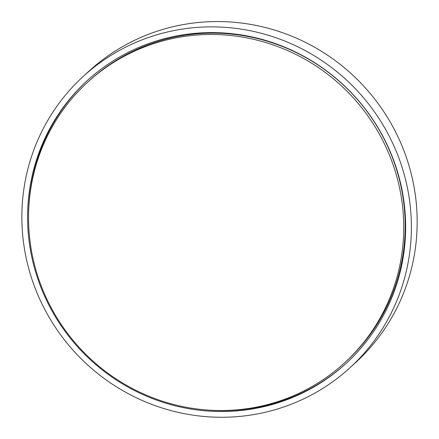 <?xml version="1.0" encoding="UTF-8"?>
<svg xmlns="http://www.w3.org/2000/svg" width="439" height="439" viewBox="0 0 439 439"><rect width="100%" height="100%" fill="white"/><g stroke="black" fill="none" stroke-linecap="round" stroke-linejoin="round"><path stroke-width="0.66" d="M346.569 362.976A191.684 186.773 47.5 0 1 207.054 410.015M28.551 215.132A191.684 186.773 47.5 0 1 87.624 80.271M404.495 206.05A191.684 186.773 47.5 0 1 346.086 363.415A191.684 186.773 47.5 0 1 78.888 348.22A191.684 186.773 47.5 0 1 87.141 80.716A191.684 186.773 47.5 0 1 281.948 46.035A191.684 186.773 47.5 0 1 404.495 206.05M350.009 367.701L355.815 362.389A197.495 192.43 -132.5 0 0 399.243 139.547A197.495 192.43 -132.5 0 0 200.941 22.246A197.495 192.43 -132.5 0 0 89.018 71.118L83.218 76.43A197.495 192.43 -132.5 0 0 74.712 352.04A197.495 192.43 -132.5 0 0 350.009 367.701A197.495 192.43 -132.5 0 0 393.443 144.859A197.495 192.43 -132.5 0 0 195.141 27.564A197.495 192.43 -132.5 0 0 83.218 76.43M344.626 362.79L346.069 361.462A190.235 185.357 -132.5 0 0 354.262 95.982A190.235 185.357 -132.5 0 0 89.09 80.902L87.641 82.225A190.235 185.357 -132.5 0 0 29.682 238.399A190.235 185.357 -132.5 0 0 151.296 397.202A190.235 185.357 -132.5 0 0 344.626 362.79A190.235 185.357 -132.5 0 0 352.819 97.31A190.235 185.357 -132.5 0 0 87.641 82.225"/></g></svg>
